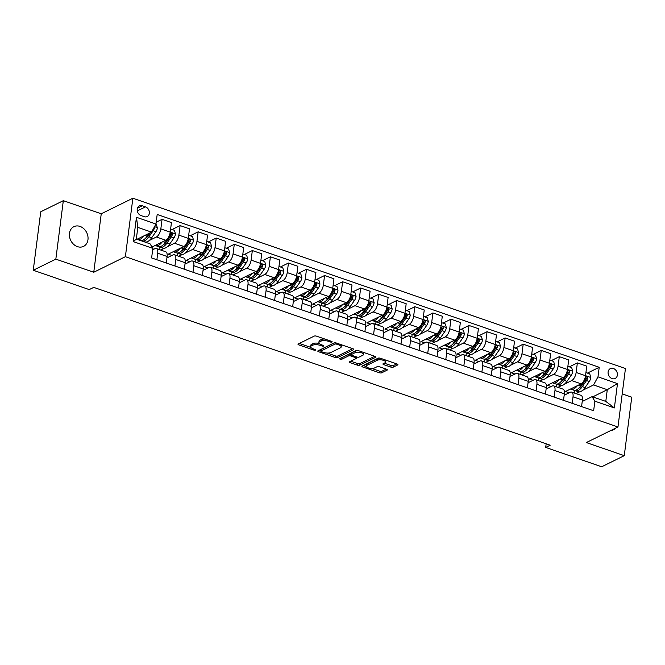 <?xml version="1.0" encoding="UTF-8"?>
<svg xmlns="http://www.w3.org/2000/svg" width="665" height="665" viewBox="0 0 665 665"><rect width="100%" height="100%" fill="white"/><g stroke="black" fill="none" stroke-linecap="round" stroke-linejoin="round"><path stroke-width="1" d="M331.96 342.018A1.18 0.441 -172.7 0 0 332.134 341.827A1.18 0.441 -172.7 0 0 331.586 341.369L316.523 336.166A1.687 0.623 -172.7 0 0 314.221 336.108L298.252 343.963A1.687 0.623 -172.7 0 0 298.003 344.237A1.687 0.623 -172.7 0 0 298.785 344.886L313.855 350.098A1.18 0.441 -172.7 0 0 315.468 350.131A1.18 0.441 -172.7 0 0 315.642 349.94A1.18 0.441 -172.7 0 0 315.094 349.482L313.14 348.809A5.387 2.003 -172.7 0 1 310.638 346.731A5.387 2.003 -172.7 0 1 311.444 345.85L312.774 345.193A5.387 2.003 -172.7 0 1 320.148 345.368L322.101 346.041A1.18 0.441 -172.7 0 0 323.714 346.074A1.18 0.441 -172.7 0 0 323.888 345.883A1.18 0.441 -172.7 0 0 323.34 345.426L321.394 344.753A5.387 2.003 -172.7 0 1 318.884 342.675A5.387 2.003 -172.7 0 1 319.69 341.785L321.02 341.137A5.387 2.003 -172.7 0 1 328.394 341.311L330.347 341.985A1.18 0.441 -172.7 0 0 331.96 342.018M80.016 226.408A10.981 8.894 63.8 0 0 73.873 226.674A10.981 8.894 63.8 0 0 69.576 236.906A10.981 8.894 63.8 0 0 77.423 246.632A10.981 8.894 63.8 0 0 83.566 246.374A10.981 8.894 63.8 0 0 87.863 236.133A10.981 8.894 63.8 0 0 80.016 226.408M613.388 368.485A5.495 4.447 63.8 0 0 610.32 368.618A5.495 4.447 63.8 0 0 608.167 373.738A5.495 4.447 63.8 0 0 612.091 378.601A5.495 4.447 63.8 0 0 615.167 378.468A5.495 4.447 63.8 0 0 617.311 373.348A5.495 4.447 63.8 0 0 613.388 368.485M390.879 367.105A1.687 0.623 -172.7 0 0 393.181 367.163L397.662 364.96A1.687 0.623 -172.7 0 0 397.911 364.678A1.687 0.623 -172.7 0 0 397.13 364.029L380.397 358.244A1.687 0.623 -172.7 0 0 378.094 358.194L362.134 366.049A1.687 0.623 -172.7 0 0 361.876 366.324A1.687 0.623 -172.7 0 0 362.666 366.972L379.391 372.757A1.687 0.623 -172.7 0 0 381.702 372.807L387.113 370.147A1.687 0.623 -172.7 0 0 387.363 369.873A1.687 0.623 -172.7 0 0 386.581 369.225L379.416 366.748A1.687 0.623 -172.7 0 0 377.113 366.689L374.428 368.011A4.505 1.671 -172.7 0 1 369.299 368.161A4.505 1.671 -172.7 0 1 366.166 366.132A4.505 1.671 -172.7 0 1 366.847 365.393L377.354 360.222A4.505 1.671 -172.7 0 1 382.483 360.073A4.505 1.671 -172.7 0 1 385.617 362.101A4.505 1.671 -172.7 0 1 384.935 362.841L383.19 363.705A1.687 0.623 -172.7 0 0 382.932 363.979A1.687 0.623 -172.7 0 0 383.722 364.628L390.879 367.105L391.078 365.526A1.687 0.623 -172.7 0 0 393.389 365.584L396.781 363.913M586.339 442.549L624.26 455.666L601.675 466.772L545.699 447.42L550.213 445.201L93.74 287.38L89.226 289.599L33.25 270.248L55.835 259.142L93.757 272.251L125.377 256.69L617.96 426.996L586.339 442.549M353.564 349.715A1.687 0.623 -172.7 0 0 353.822 349.433A1.687 0.623 -172.7 0 0 353.032 348.784L336.307 342.999A1.687 0.623 -172.7 0 0 333.996 342.949L318.036 350.796A1.687 0.623 -172.7 0 0 317.787 351.078A1.687 0.623 -172.7 0 0 318.568 351.727L335.301 357.512A1.687 0.623 -172.7 0 0 337.604 357.562L353.564 349.715L353.647 349.108M358.352 350.621L375.085 356.407A1.687 0.623 -172.7 0 1 375.866 357.055A1.687 0.623 -172.7 0 1 375.617 357.338L359.649 365.185A1.687 0.623 -172.7 0 1 357.346 365.135L350.189 362.658A1.687 0.623 -172.7 0 1 349.399 362.009A1.687 0.623 -172.7 0 1 349.657 361.735L356.132 358.543A1.687 0.623 -172.7 0 0 356.382 358.269A1.687 0.623 -172.7 0 0 355.6 357.62L350.846 355.975A1.687 0.623 -172.7 0 0 348.543 355.925L341.802 359.241A1.18 0.441 -172.7 0 1 340.463 359.283A1.18 0.441 -172.7 0 1 339.64 358.743A1.18 0.441 -172.7 0 1 339.815 358.551L356.049 350.571A1.687 0.623 -172.7 0 1 358.352 350.621M141.055 215.576L144.23 216.674A5.32 4.306 63.8 0 0 147.206 216.549A5.32 4.306 63.8 0 0 149.284 211.586A5.32 4.306 63.8 0 0 145.485 206.882L142.31 205.784A5.32 4.306 63.8 0 0 139.334 205.909A5.32 4.306 63.8 0 0 137.256 210.863A5.32 4.306 63.8 0 0 141.055 215.576M125.377 256.69L132.867 198.228L625.449 368.526L617.96 426.996M152.842 248.369L133.341 241.628L136.458 217.289L155.959 224.03L151.537 232.127L137.813 227.388L136.317 239.076L150.041 243.822L152.842 248.369L151.62 257.929L593.645 410.754L594.867 401.186L592.066 396.648L605.79 401.394L607.286 389.698L593.562 384.952L582.565 390.363M587.411 373.098L599.215 367.296L157.181 214.471L155.959 224.03M599.215 367.296L597.985 376.856L617.486 383.597L614.369 407.936L594.867 401.186M93.757 272.251L101.246 213.781L63.325 200.672L55.835 259.142M63.325 200.672L40.74 211.786L33.25 270.248M624.26 455.666L631.75 397.196L622.207 393.896M101.246 213.781L132.867 198.228M546.164 443.796L545.699 447.42M151.537 232.127L136.957 239.3M592.706 396.872L607.286 389.698L617.486 383.597M579.498 391.876L575.981 393.605M569.356 366.856L577.361 362.915L586.746 366.166L585.524 375.725A6.866 3.117 109.1 0 1 581.102 383.821L565.474 391.51L569.165 392.791M577.361 362.915L576.139 372.483A6.866 3.117 109.1 0 1 571.709 380.579L564.51 384.121M561.443 385.634L557.927 387.363M551.302 360.613L559.307 356.673L568.691 359.923L567.469 369.482A6.866 3.117 109.1 0 1 563.047 377.579L547.411 385.268L551.102 386.548M559.307 356.673L558.076 366.24A6.866 3.117 109.1 0 1 553.654 374.337L546.455 377.878M543.38 379.391L539.872 381.12M533.239 354.37L541.244 350.43L550.637 353.68L549.415 363.24A6.866 3.117 109.1 0 1 544.992 371.336L529.357 379.025L533.047 380.305M541.244 350.43L540.022 359.998A6.866 3.117 109.1 0 1 535.599 368.094L528.401 371.635M525.325 373.148L521.809 374.877M515.184 348.128L523.189 344.187L532.582 347.438L531.352 356.997A6.866 3.117 109.1 0 1 526.929 365.093L511.302 372.782L514.993 374.062M523.189 344.187L521.967 353.755A6.866 3.117 109.1 0 1 517.545 361.851L510.346 365.393M507.27 366.905L503.754 368.634M497.129 341.885L505.134 337.945L514.527 341.195L513.297 350.754A6.866 3.117 109.1 0 1 508.875 358.851L493.247 366.54L496.938 367.82M505.134 337.945L503.912 347.512A6.866 3.117 109.1 0 1 499.49 355.609L492.283 359.15M489.216 360.663L485.699 362.392M479.074 335.642L487.079 331.702L496.464 334.952L495.242 344.512A6.866 3.117 109.1 0 1 490.82 352.608L475.192 360.297L478.875 361.577M487.079 331.702L485.849 341.261A6.866 3.117 109.1 0 1 481.427 349.366L474.228 352.907M471.152 354.42L467.645 356.149M461.02 329.399L469.025 325.459L478.409 328.709L477.187 338.269A6.866 3.117 109.1 0 1 472.765 346.365L457.129 354.054L460.82 355.334M469.025 325.459L467.794 335.019A6.866 3.117 109.1 0 1 463.372 343.123L456.173 346.665M453.098 348.177L449.582 349.906M442.957 323.157L450.961 319.217L460.355 322.467L459.133 332.026A6.866 3.117 109.1 0 1 454.702 340.123L439.075 347.812L442.765 349.092M450.961 319.217L449.74 328.776A6.866 3.117 109.1 0 1 445.317 336.881L438.119 340.422M435.043 341.935L431.527 343.664M424.902 316.914L432.907 312.974L442.3 316.224L441.07 325.784A6.866 3.117 109.1 0 1 436.647 333.88L421.02 341.569L424.711 342.849M432.907 312.974L431.685 322.533A6.866 3.117 109.1 0 1 427.263 330.638L420.056 334.179M416.988 335.692L413.472 337.421M406.847 310.671L414.852 306.731L424.237 309.981L423.015 319.541A6.866 3.117 109.1 0 1 418.593 327.637L402.965 335.326L406.648 336.606M414.852 306.731L413.63 316.291A6.866 3.117 109.1 0 1 409.199 324.395L402.001 327.936M398.934 329.449L395.417 331.178M388.792 304.429L396.797 300.489L406.182 303.739L404.96 313.298A6.866 3.117 109.1 0 1 400.538 321.394L384.902 329.084L388.593 330.364M396.797 300.489L395.567 310.048A6.866 3.117 109.1 0 1 391.145 318.153L383.946 321.694M380.87 323.207L377.354 324.936M370.729 298.186L378.734 294.246L388.127 297.496L386.905 307.055A6.866 3.117 109.1 0 1 382.475 315.152L366.847 322.841L370.538 324.121M378.734 294.246L377.512 303.805A6.866 3.117 109.1 0 1 373.09 311.91L365.891 315.451M362.816 316.964L359.3 318.693M352.674 291.943L360.679 288.003L370.072 291.253L368.842 300.813A6.866 3.117 109.1 0 1 364.42 308.909L348.793 316.598L352.483 317.878M360.679 288.003L359.457 297.563A6.866 3.117 109.1 0 1 355.035 305.667L347.828 309.208M344.761 310.721L341.245 312.45M334.62 285.701L342.625 281.76L352.009 285.011L350.788 294.57A6.866 3.117 109.1 0 1 346.365 302.666L330.738 310.356L334.428 311.636M342.625 281.76L341.403 291.32A6.866 3.117 109.1 0 1 336.972 299.425L329.774 302.966M326.706 304.479L323.19 306.208M316.565 279.458L324.57 275.518L333.955 278.768L332.733 288.327A6.866 3.117 109.1 0 1 328.31 296.424L312.675 304.113L316.365 305.393M324.57 275.518L323.34 285.077A6.866 3.117 109.1 0 1 318.917 293.182L311.719 296.723M308.643 298.236L305.135 299.965M298.51 273.215L306.507 269.275L315.9 272.525L314.678 282.085A6.866 3.117 109.1 0 1 310.256 290.181L294.62 297.87L298.311 299.15M306.507 269.275L305.285 278.834A6.866 3.117 109.1 0 1 300.863 286.939L293.664 290.48M290.588 291.993L287.072 293.722M280.447 266.973L288.452 263.032L297.845 266.283L296.615 275.842A6.866 3.117 109.1 0 1 292.193 283.938L276.565 291.627L280.256 292.908M288.452 263.032L287.23 272.592A6.866 3.117 109.1 0 1 282.808 280.697L275.609 284.238M272.534 285.75L269.017 287.479M262.392 260.73L270.397 256.79L279.79 260.04L278.56 269.599A6.866 3.117 109.1 0 1 274.138 277.696L258.51 285.385L262.201 286.665M270.397 256.79L269.175 266.349A6.866 3.117 109.1 0 1 264.753 274.454L257.546 277.995M254.479 279.508L250.963 281.237M244.338 254.487L252.343 250.547L261.727 253.797L260.505 263.357A6.866 3.117 109.1 0 1 256.083 271.453L240.456 279.142L244.138 280.422M252.343 250.547L251.112 260.106A6.866 3.117 109.1 0 1 246.69 268.211L239.491 271.752M236.424 273.265L232.908 274.994M226.283 248.244L234.288 244.304L243.673 247.555L242.451 257.114A6.866 3.117 109.1 0 1 238.028 265.21L222.393 272.899L226.083 274.18M234.288 244.304L233.058 253.864A6.866 3.117 109.1 0 1 228.635 261.968L221.437 265.51M218.361 267.022L214.845 268.751M208.22 242.002L216.225 238.062L225.618 241.312L224.396 250.871A6.866 3.117 109.1 0 1 219.965 258.968L204.338 266.657L208.029 267.937M216.225 238.062L215.003 247.621A6.866 3.117 109.1 0 1 210.581 255.726L203.382 259.267M200.306 260.771L196.79 262.509M190.165 235.759L198.17 231.819L207.563 235.069L206.333 244.629A6.866 3.117 109.1 0 1 201.911 252.725L186.283 260.414L189.974 261.694M198.17 231.819L196.948 241.378A6.866 3.117 109.1 0 1 192.526 249.483L185.319 253.024M182.252 254.529L178.735 256.266M172.11 229.516L180.115 225.576L189.5 228.826L188.278 238.386A6.866 3.117 109.1 0 1 183.856 246.482L168.228 254.171L171.911 255.451M180.115 225.576L178.893 235.136A6.866 3.117 109.1 0 1 174.463 243.232L167.264 246.782M164.197 248.286L160.681 250.023M152.784 248.835L153.856 249.209M156.192 222.218L162.061 219.334L171.445 222.584L170.223 232.143A6.866 3.117 109.1 0 1 165.801 240.24L152.011 247.023M162.061 219.334L160.83 228.893A6.866 3.117 109.1 0 1 156.408 236.989L149.209 240.539M146.134 242.043L145.627 242.301M152.659 249.791L154.912 248.685A6.866 3.117 109.1 0 1 156.342 248.519A6.866 3.117 109.1 0 1 157.713 253.232L156.882 259.749M166.923 257.904L172.967 254.928A6.866 3.117 109.1 0 1 174.405 254.762A6.866 3.117 109.1 0 1 175.776 259.475L174.937 265.992M184.978 264.146L191.021 261.17A6.866 3.117 109.1 0 1 192.459 261.004A6.866 3.117 109.1 0 1 193.831 265.717L192.991 272.234M203.033 270.389L209.084 267.413A6.866 3.117 109.1 0 1 210.514 267.247A6.866 3.117 109.1 0 1 211.886 271.96L211.054 278.477M221.096 276.632L227.139 273.656A6.866 3.117 109.1 0 1 228.569 273.49A6.866 3.117 109.1 0 1 229.94 278.203L229.109 284.72M239.151 282.874L245.194 279.899A6.866 3.117 109.1 0 1 246.624 279.732A6.866 3.117 109.1 0 1 247.995 284.445L247.164 290.962M257.205 289.117L263.249 286.141A6.866 3.117 109.1 0 1 264.687 285.975A6.866 3.117 109.1 0 1 266.058 290.688L265.219 297.205M275.26 295.36L281.312 292.384A6.866 3.117 109.1 0 1 282.741 292.218A6.866 3.117 109.1 0 1 284.113 296.931L283.273 303.448M293.315 301.602L299.366 298.627A6.866 3.117 109.1 0 1 300.796 298.46A6.866 3.117 109.1 0 1 302.168 303.174L301.336 309.691M311.378 307.845L317.421 304.869A6.866 3.117 109.1 0 1 318.851 304.703A6.866 3.117 109.1 0 1 320.222 309.416L319.391 315.933M329.433 314.088L335.476 311.112A6.866 3.117 109.1 0 1 336.914 310.946A6.866 3.117 109.1 0 1 338.286 315.659L337.446 322.176M347.487 320.331L353.531 317.355A6.866 3.117 109.1 0 1 354.969 317.188A6.866 3.117 109.1 0 1 356.34 321.902L355.501 328.419M365.542 326.573L371.594 323.597A6.866 3.117 109.1 0 1 373.023 323.431A6.866 3.117 109.1 0 1 374.395 328.144L373.564 334.661M383.605 332.816L389.648 329.84A6.866 3.117 109.1 0 1 391.078 329.674A6.866 3.117 109.1 0 1 392.45 334.387L391.619 340.904M401.66 339.059L407.703 336.083A6.866 3.117 109.1 0 1 409.141 335.916A6.866 3.117 109.1 0 1 410.513 340.63L409.673 347.147M419.715 345.301L425.758 342.325A6.866 3.117 109.1 0 1 427.196 342.159A6.866 3.117 109.1 0 1 428.568 346.872L427.728 353.389M437.769 351.544L443.821 348.568A6.866 3.117 109.1 0 1 445.251 348.402A6.866 3.117 109.1 0 1 446.622 353.115L445.791 359.632M455.833 357.787L461.876 354.811A6.866 3.117 109.1 0 1 463.306 354.653A6.866 3.117 109.1 0 1 464.677 359.358L463.846 365.875M473.887 364.029L479.931 361.053A6.866 3.117 109.1 0 1 481.36 360.896A6.866 3.117 109.1 0 1 482.732 365.6L481.901 372.117M491.942 370.272L497.985 367.296A6.866 3.117 109.1 0 1 499.423 367.138A6.866 3.117 109.1 0 1 500.795 371.843L499.955 378.36M509.997 376.515L516.048 373.539A6.866 3.117 109.1 0 1 517.478 373.381A6.866 3.117 109.1 0 1 518.85 378.086L518.01 384.603M528.052 382.757L534.103 379.79A6.866 3.117 109.1 0 1 535.533 379.624A6.866 3.117 109.1 0 1 536.904 384.328L536.073 390.845M546.115 389L552.158 386.033A6.866 3.117 109.1 0 1 553.588 385.866A6.866 3.117 109.1 0 1 554.959 390.571L554.128 397.088M564.169 395.243L570.213 392.275A6.866 3.117 109.1 0 1 571.651 392.109A6.866 3.117 109.1 0 1 573.022 396.814L572.183 403.331M582.224 401.485L592.066 396.648M156.342 248.519L165.735 251.769A6.866 3.117 109.1 0 1 167.106 256.474L166.267 262.991M159.026 249.45L159.367 246.757M174.405 254.762L183.789 258.012A6.866 3.117 109.1 0 1 185.161 262.717L184.33 269.234M177.081 255.693L177.43 252.999A13.125 5.96 -70.9 0 0 178.262 253.448A13.125 5.96 -70.9 0 0 185.045 249.284L189.284 243.232A4.547 2.07 -70.9 0 0 190.539 240.522L189.808 239.192L188.802 239.915A4.547 2.07 109.1 0 1 187.547 242.634L183.316 248.685A13.125 5.96 109.1 0 1 176.533 252.85L173.781 251.902A13.125 5.96 109.1 0 1 173.299 251.678M192.459 261.004L201.844 264.254A6.866 3.117 109.1 0 1 203.216 268.959L202.384 275.476M195.136 261.935L195.485 259.242M210.514 267.247L219.907 270.497A6.866 3.117 109.1 0 1 221.279 275.202L220.439 281.719M213.199 268.178L213.54 265.485A13.125 5.96 -70.9 0 0 214.379 265.934A13.125 5.96 -70.9 0 0 221.162 261.769L225.393 255.717A4.547 2.07 -70.9 0 0 226.649 253.008L225.917 251.678L224.92 252.401A4.547 2.07 109.1 0 1 223.664 255.119L219.425 261.17A13.125 5.96 109.1 0 1 212.642 265.335L209.899 264.387A13.125 5.96 109.1 0 1 209.409 264.163M228.569 273.49L237.962 276.74A6.866 3.117 109.1 0 1 239.334 281.445L238.494 287.962M231.254 274.421L231.595 271.727M246.624 279.732L256.017 282.982A6.866 3.117 109.1 0 1 257.388 287.687L256.557 294.204M249.309 280.663L249.649 277.97A13.125 5.96 -70.9 0 0 250.489 278.419A13.125 5.96 -70.9 0 0 257.272 274.254L261.511 268.203A4.547 2.07 -70.9 0 0 262.766 265.493L262.035 264.163L261.029 264.894A4.547 2.07 109.1 0 1 259.774 267.604L255.543 273.656A13.125 5.96 109.1 0 1 248.76 277.82L246.008 276.873A13.125 5.96 109.1 0 1 245.526 276.648M264.687 285.975L274.071 289.225A6.866 3.117 109.1 0 1 275.443 293.93L274.612 300.447M267.363 286.906L267.712 284.213M282.741 292.218L292.126 295.468A6.866 3.117 109.1 0 1 293.498 300.173L292.666 306.69M285.418 293.149L285.767 290.455A13.125 5.96 -70.9 0 0 286.598 290.904A13.125 5.96 -70.9 0 0 293.39 286.74L297.621 280.688A4.547 2.07 -70.9 0 0 298.876 277.978L298.144 276.648L297.147 277.38A4.547 2.07 109.1 0 1 295.892 280.09L291.652 286.141A13.125 5.96 109.1 0 1 284.869 290.306L282.126 289.358A13.125 5.96 109.1 0 1 281.636 289.134M300.796 298.46L310.189 301.711A6.866 3.117 109.1 0 1 311.561 306.415L310.721 312.932M303.481 299.391L303.822 296.698M318.851 304.703L328.244 307.953A6.866 3.117 109.1 0 1 329.616 312.658L328.784 319.175M321.536 305.634L321.877 302.941M336.914 310.946L346.299 314.196A6.866 3.117 109.1 0 1 347.67 318.901L346.839 325.418M339.591 311.877L339.94 309.183A13.125 5.96 -70.9 0 0 340.771 309.632A13.125 5.96 -70.9 0 0 347.554 305.468L351.793 299.416A4.547 2.07 -70.9 0 0 353.049 296.706L352.317 295.376L351.311 296.108A4.547 2.07 109.1 0 1 350.056 298.818L345.825 304.869A13.125 5.96 109.1 0 1 339.042 309.034L336.291 308.086A13.125 5.96 109.1 0 1 335.808 307.862M354.969 317.188L364.353 320.439A6.866 3.117 109.1 0 1 365.725 325.143L364.894 331.66M357.645 318.119L357.994 315.426M373.023 323.431L382.417 326.681A6.866 3.117 109.1 0 1 383.788 331.386L382.949 337.903M375.708 324.362L376.049 321.669A13.125 5.96 -70.9 0 0 376.889 322.118A13.125 5.96 -70.9 0 0 383.672 317.953L387.903 311.902A4.547 2.07 -70.9 0 0 389.158 309.192L388.426 307.862L387.429 308.593A4.547 2.07 109.1 0 1 386.174 311.303L381.934 317.355A13.125 5.96 109.1 0 1 375.151 321.519L372.408 320.572A13.125 5.96 109.1 0 1 371.926 320.347M391.078 329.674L400.471 332.924A6.866 3.117 109.1 0 1 401.843 337.629L401.003 344.146M393.763 330.605L394.104 327.912M409.141 335.916L418.526 339.167A6.866 3.117 109.1 0 1 419.898 343.872L419.066 350.389M411.818 336.847L412.167 334.154A13.125 5.96 -70.9 0 0 412.998 334.603A13.125 5.96 -70.9 0 0 419.781 330.438L424.021 324.387A4.547 2.07 -70.9 0 0 425.276 321.677L424.544 320.347L423.538 321.079A4.547 2.07 109.1 0 1 422.283 323.788L418.052 329.84A13.125 5.96 109.1 0 1 411.269 334.005L408.518 333.057A13.125 5.96 109.1 0 1 408.036 332.832M427.196 342.159L436.581 345.409A6.866 3.117 109.1 0 1 437.952 350.114L437.121 356.631M429.873 343.09L430.222 340.397M445.251 348.402L454.644 351.652A6.866 3.117 109.1 0 1 456.015 356.357L455.176 362.874M447.936 349.333L448.276 346.64A13.125 5.96 -70.9 0 0 449.116 347.088A13.125 5.96 -70.9 0 0 455.899 342.924L460.13 336.872A4.547 2.07 -70.9 0 0 461.385 334.163L460.654 332.832L459.656 333.564A4.547 2.07 109.1 0 1 458.401 336.274L454.162 342.325A13.125 5.96 109.1 0 1 447.379 346.49L444.636 345.542A13.125 5.96 109.1 0 1 444.145 345.318M463.306 354.653L472.699 357.895A6.866 3.117 109.1 0 1 474.07 362.6L473.231 369.117M465.99 355.576L466.331 352.882M481.36 360.896L490.753 364.137A6.866 3.117 109.1 0 1 492.125 368.842L491.294 375.359M484.045 361.818L484.386 359.125M499.423 367.138L508.808 370.38A6.866 3.117 109.1 0 1 510.18 375.093L509.348 381.602M502.1 368.061L502.449 365.368A13.125 5.96 -70.9 0 0 503.28 365.817A13.125 5.96 -70.9 0 0 510.072 361.652L514.303 355.6A4.547 2.07 -70.9 0 0 515.558 352.891L514.826 351.561L513.821 352.292A4.547 2.07 109.1 0 1 512.565 355.002L508.334 361.053A13.125 5.96 109.1 0 1 501.551 365.218L498.808 364.27A13.125 5.96 109.1 0 1 498.318 364.046M517.478 373.381L526.863 376.623A6.866 3.117 109.1 0 1 528.234 381.336L527.403 387.845M520.155 374.304L520.504 371.61M535.533 379.624L544.926 382.865A6.866 3.117 109.1 0 1 546.298 387.579L545.458 394.087M538.218 380.546L538.559 377.853A13.125 5.96 -70.9 0 0 539.398 378.302A13.125 5.96 -70.9 0 0 546.181 374.137L550.412 368.086A4.547 2.07 -70.9 0 0 551.667 365.376L550.936 364.046L549.938 364.777A4.547 2.07 109.1 0 1 548.683 367.487L544.444 373.539A13.125 5.96 109.1 0 1 537.661 377.703L534.918 376.756A13.125 5.96 109.1 0 1 534.436 376.531M553.588 385.866L562.981 389.108A6.866 3.117 109.1 0 1 564.352 393.821L563.513 400.33M556.273 386.789L556.613 384.096M571.651 392.109L581.035 395.351A6.866 3.117 109.1 0 1 582.407 400.064L581.576 406.573M593.562 384.952L597.985 376.856M574.327 393.032L574.676 390.338A13.125 5.96 -70.9 0 0 575.508 390.787A13.125 5.96 -70.9 0 0 582.291 386.623L586.53 380.571A4.547 2.07 -70.9 0 0 587.785 377.861L587.054 376.531L586.048 377.263A4.547 2.07 109.1 0 1 584.793 379.973L580.562 386.024A13.125 5.96 109.1 0 1 573.779 390.189L571.027 389.241A13.125 5.96 109.1 0 1 570.545 389.017M137.813 227.388L136.458 217.289M136.317 239.076L133.341 241.628M614.369 407.936L605.79 401.394M611.06 430.388A10.981 8.894 63.8 0 0 613.712 429.665A10.981 8.894 63.8 0 0 615.906 428.011M324.836 339.034A5.387 2.003 -172.7 0 0 321.228 339.557L321.02 341.137M318.884 342.675L319.084 341.095A5.387 2.003 -172.7 0 1 319.898 340.206L321.228 339.557M319.158 343.448A5.387 2.003 -172.7 0 0 312.974 343.614L312.774 345.193M310.638 346.731L310.838 345.152A5.387 2.003 -172.7 0 1 311.644 344.262L312.974 343.614M299.341 343.431L310.838 347.404M327.188 353.057L335.501 355.933A1.687 0.623 -172.7 0 0 337.803 355.983L352.683 348.668M319.117 350.264L320.863 350.871M336.623 344.154A1.18 0.441 -172.7 0 0 335.01 344.113L320.996 351.004A1.18 0.441 -172.7 0 0 320.821 351.203A1.18 0.441 -172.7 0 0 321.37 351.652L323.423 352.367A5.387 2.003 -172.7 0 0 330.796 352.541L340.38 347.828A5.387 2.003 -172.7 0 0 341.187 346.939A5.387 2.003 -172.7 0 0 338.676 344.861L336.623 344.154L336.748 343.157M320.821 351.203L321.02 349.615A1.18 0.441 -172.7 0 1 321.195 349.424L334.686 342.791M341.187 346.939L341.386 345.359A5.387 2.003 -172.7 0 0 341.187 344.686M374.736 356.29L359.856 363.605L359.649 365.185M350.738 361.195L357.546 363.556A1.687 0.623 -172.7 0 0 359.856 363.605M351.336 354.495L351.053 354.395A1.687 0.623 -172.7 0 0 348.743 354.345L342.01 357.662L341.802 359.241M341.403 357.778A1.18 0.441 -172.7 0 0 342.01 357.662M362.849 355.243A4.505 1.671 -172.7 0 0 363.522 354.503A4.505 1.671 -172.7 0 0 360.388 352.467A4.505 1.671 -172.7 0 0 355.26 352.616L351.561 354.437A1.687 0.623 -172.7 0 0 351.303 354.719A1.687 0.623 -172.7 0 0 352.093 355.368L356.839 357.005A1.687 0.623 -172.7 0 0 359.142 357.063L362.849 355.243M363.522 354.503L363.722 352.924A4.505 1.671 -172.7 0 0 363.605 352.442M358.277 350.596A4.505 1.671 -172.7 0 0 355.459 351.037L355.26 352.616M351.303 354.719L351.511 353.14A1.687 0.623 -172.7 0 1 351.76 352.857L355.459 351.037M384.27 363.173L391.078 365.526M385.617 362.101L385.816 360.521A4.505 1.671 -172.7 0 0 385.725 360.089M380.247 358.194A4.505 1.671 -172.7 0 0 377.554 358.643L377.354 360.222M366.166 366.132L366.373 364.545A4.505 1.671 -172.7 0 1 367.047 363.813L377.554 358.643M371.727 368.452L379.599 371.178A1.687 0.623 -172.7 0 0 381.901 371.228L386.232 369.1M363.215 365.509L366.257 366.565M144.047 235.817A13.125 5.96 109.1 0 1 137.672 239.417A13.125 5.96 109.1 0 1 137.19 239.192M155.976 223.939L157.43 227.746A4.547 2.07 109.1 0 1 155.918 231.694L151.678 237.746A13.125 5.96 109.1 0 1 144.895 241.91L142.152 240.963A13.125 5.96 -70.9 0 0 148.935 236.798L153.166 230.747A4.547 2.07 -70.9 0 0 154.421 228.037L154.272 227.114M149.268 233.249L147.198 236.2A13.125 5.96 109.1 0 1 140.415 240.364L137.672 239.417M141.337 240.514A13.125 5.96 -70.9 0 0 142.152 240.963M150.406 232.684L148.511 235.402A10.898 4.954 109.1 0 1 145.194 238.569M162.102 242.06A13.125 5.96 109.1 0 1 155.726 245.659A13.125 5.96 109.1 0 1 155.244 245.435M170.622 229.001L174.446 230.323L175.485 233.989A4.547 2.07 109.1 0 1 173.972 237.937L169.733 243.988A13.125 5.96 109.1 0 1 162.95 248.153L160.207 247.205A13.125 5.96 -70.9 0 0 166.99 243.041L171.229 236.989A4.547 2.07 -70.9 0 0 172.484 234.279L171.753 232.95L170.747 233.673A4.547 2.07 109.1 0 1 169.492 236.391L165.261 242.442A13.125 5.96 109.1 0 1 158.47 246.607L155.726 245.659M159.392 246.757A13.125 5.96 -70.9 0 0 160.207 247.205M172.484 234.279L171.179 234.911A2.319 1.056 109.1 0 1 170.805 235.593L166.566 241.644A10.898 4.954 109.1 0 1 163.258 244.811M180.157 248.303A13.125 5.96 109.1 0 1 173.781 251.902M188.677 235.244L192.509 236.565L193.548 240.231A4.547 2.07 109.1 0 1 192.027 244.18L187.796 250.231A13.125 5.96 109.1 0 1 181.005 254.396L178.262 253.448M190.539 240.522L189.234 241.154A2.319 1.056 109.1 0 1 188.86 241.836L184.621 247.887A10.898 4.954 109.1 0 1 181.312 251.054M198.22 254.545A13.125 5.96 109.1 0 1 191.844 258.145A13.125 5.96 109.1 0 1 191.354 257.92M206.74 241.486L210.564 242.808L211.603 246.474A4.547 2.07 109.1 0 1 210.082 250.422L205.851 256.474A13.125 5.96 109.1 0 1 199.068 260.638L196.316 259.691A13.125 5.96 -70.9 0 0 203.108 255.526L207.339 249.475A4.547 2.07 -70.9 0 0 208.594 246.765L207.862 245.435L206.865 246.158A4.547 2.07 109.1 0 1 205.601 248.876L201.37 254.928A13.125 5.96 109.1 0 1 194.587 259.092L191.844 258.145M195.502 259.242A13.125 5.96 -70.9 0 0 196.316 259.691M208.594 246.765L207.297 247.405A2.319 1.056 109.1 0 1 206.915 248.078L202.684 254.13A10.898 4.954 109.1 0 1 199.367 257.297M216.275 260.788A13.125 5.96 109.1 0 1 209.899 264.387M224.795 247.729L228.619 249.051L229.658 252.717A4.547 2.07 109.1 0 1 228.137 256.665L223.906 262.717A13.125 5.96 109.1 0 1 217.123 266.881L214.379 265.934M226.649 253.008L225.352 253.648A2.319 1.056 109.1 0 1 224.97 254.321L220.738 260.372A10.898 4.954 109.1 0 1 217.422 263.54M234.329 267.031A13.125 5.96 109.1 0 1 227.954 270.63A13.125 5.96 109.1 0 1 227.472 270.406M242.85 253.972L246.673 255.294L247.713 258.959A4.547 2.07 109.1 0 1 246.2 262.908L241.96 268.959A13.125 5.96 109.1 0 1 235.177 273.124L232.434 272.176A13.125 5.96 -70.9 0 0 239.217 268.012L243.448 261.96A4.547 2.07 -70.9 0 0 244.712 259.25L243.972 257.92L242.974 258.643A4.547 2.07 109.1 0 1 241.719 261.362L237.488 267.413A13.125 5.96 109.1 0 1 230.697 271.578L227.954 270.63M231.619 271.727A13.125 5.96 -70.9 0 0 232.434 272.176M244.712 259.25L243.407 259.89A2.319 1.056 109.1 0 1 243.024 260.564L238.793 266.615A10.898 4.954 109.1 0 1 235.476 269.782M252.384 273.273A13.125 5.96 109.1 0 1 246.008 276.873M260.904 260.215L264.737 261.536L265.776 265.202A4.547 2.07 109.1 0 1 264.254 269.15L260.023 275.202A13.125 5.96 109.1 0 1 253.232 279.366L250.489 278.419M262.766 265.493L261.461 266.133A2.319 1.056 109.1 0 1 261.087 266.806L256.848 272.858A10.898 4.954 109.1 0 1 253.54 276.025M270.439 279.516A13.125 5.96 109.1 0 1 264.072 283.115A13.125 5.96 109.1 0 1 263.581 282.891M278.968 266.457L282.791 267.779L283.83 271.445A4.547 2.07 109.1 0 1 282.309 275.393L278.078 281.445A13.125 5.96 109.1 0 1 271.287 285.609L268.544 284.662A13.125 5.96 -70.9 0 0 275.335 280.497L279.566 274.446A4.547 2.07 -70.9 0 0 280.821 271.736L280.09 270.406L279.084 271.137A4.547 2.07 109.1 0 1 277.829 273.847L273.598 279.899A13.125 5.96 109.1 0 1 266.815 284.063L264.072 283.115M267.729 284.213A13.125 5.96 -70.9 0 0 268.544 284.662M280.821 271.736L279.524 272.376A2.319 1.056 109.1 0 1 279.142 273.049L274.911 279.101A10.898 4.954 109.1 0 1 271.594 282.268M288.502 285.759A13.125 5.96 109.1 0 1 282.126 289.358M297.022 272.7L300.846 274.022L301.885 277.687A4.547 2.07 109.1 0 1 300.364 281.636L296.133 287.687A13.125 5.96 109.1 0 1 289.35 291.852L286.598 290.904M298.876 277.978L297.579 278.618A2.319 1.056 109.1 0 1 297.197 279.292L292.966 285.343A10.898 4.954 109.1 0 1 289.649 288.51M306.557 292.001A13.125 5.96 109.1 0 1 300.181 295.601A13.125 5.96 109.1 0 1 299.699 295.376M315.077 278.943L318.901 280.264L319.94 283.93A4.547 2.07 109.1 0 1 318.427 287.879L314.188 293.93A13.125 5.96 109.1 0 1 307.405 298.095L304.661 297.147A13.125 5.96 -70.9 0 0 311.444 292.982L315.675 286.931A4.547 2.07 -70.9 0 0 316.931 284.221L316.199 282.891L315.202 283.623A4.547 2.07 109.1 0 1 313.947 286.332L309.707 292.384A13.125 5.96 109.1 0 1 302.924 296.548L300.181 295.601M303.847 296.698A13.125 5.96 -70.9 0 0 304.661 297.147M316.931 284.221L315.634 284.861A2.319 1.056 109.1 0 1 315.252 285.534L311.021 291.586A10.898 4.954 109.1 0 1 307.704 294.753M324.611 298.244A13.125 5.96 109.1 0 1 318.236 301.844A13.125 5.96 109.1 0 1 317.754 301.619M333.132 285.185L336.956 286.507L338.003 290.173A4.547 2.07 109.1 0 1 336.482 294.121L332.242 300.173A13.125 5.96 109.1 0 1 325.459 304.337L322.716 303.39A13.125 5.96 -70.9 0 0 329.499 299.225L333.739 293.174A4.547 2.07 -70.9 0 0 334.994 290.464L334.262 289.134L333.256 289.865A4.547 2.07 109.1 0 1 332.001 292.575L327.77 298.627A13.125 5.96 109.1 0 1 320.979 302.791L318.236 301.844M321.902 302.941A13.125 5.96 -70.9 0 0 322.716 303.39M334.994 290.464L333.689 291.104A2.319 1.056 109.1 0 1 333.315 291.777L329.075 297.829A10.898 4.954 109.1 0 1 325.767 300.996M342.666 304.487A13.125 5.96 109.1 0 1 336.291 308.086M351.195 291.428L355.019 292.75L356.058 296.415A4.547 2.07 109.1 0 1 354.536 300.364L350.305 306.415A13.125 5.96 109.1 0 1 343.514 310.58L340.771 309.632M353.049 296.706L351.752 297.346A2.319 1.056 109.1 0 1 351.369 298.02L347.13 304.071A10.898 4.954 109.1 0 1 343.822 307.238M360.729 310.73A13.125 5.96 109.1 0 1 354.354 314.329A13.125 5.96 109.1 0 1 353.863 314.104M369.25 297.671L373.073 298.992L374.112 302.658A4.547 2.07 109.1 0 1 372.591 306.607L368.36 312.658A13.125 5.96 109.1 0 1 361.577 316.823L358.826 315.875A13.125 5.96 -70.9 0 0 365.617 311.71L369.848 305.659A4.547 2.07 -70.9 0 0 371.103 302.949L370.372 301.619L369.374 302.351A4.547 2.07 109.1 0 1 368.119 305.06L363.88 311.112A13.125 5.96 109.1 0 1 357.097 315.276L354.354 314.329M358.011 315.426A13.125 5.96 -70.9 0 0 358.826 315.875M371.103 302.949L369.807 303.589A2.319 1.056 109.1 0 1 369.424 304.262L365.193 310.314A10.898 4.954 109.1 0 1 361.876 313.481M378.784 316.972A13.125 5.96 109.1 0 1 372.408 320.572M387.304 303.913L391.128 305.235L392.167 308.901A4.547 2.07 109.1 0 1 390.646 312.849L386.415 318.901A13.125 5.96 109.1 0 1 379.632 323.065L376.889 322.118M389.158 309.192L387.861 309.832A2.319 1.056 109.1 0 1 387.479 310.505L383.248 316.557A10.898 4.954 109.1 0 1 379.931 319.724M396.839 323.215A13.125 5.96 109.1 0 1 390.463 326.814A13.125 5.96 109.1 0 1 389.981 326.59M405.359 310.156L409.183 311.478L410.222 315.144A4.547 2.07 109.1 0 1 408.709 319.092L404.47 325.143A13.125 5.96 109.1 0 1 397.687 329.308L394.944 328.36A13.125 5.96 -70.9 0 0 401.726 324.196L405.966 318.144A4.547 2.07 -70.9 0 0 407.221 315.434L406.481 314.104L405.484 314.836A4.547 2.07 109.1 0 1 404.229 317.546L399.998 323.597A13.125 5.96 109.1 0 1 393.206 327.762L390.463 326.814M394.129 327.912A13.125 5.96 -70.9 0 0 394.944 328.36M407.221 315.434L405.916 316.075A2.319 1.056 109.1 0 1 405.542 316.748L401.303 322.799A10.898 4.954 109.1 0 1 397.994 325.966M414.894 329.458A13.125 5.96 109.1 0 1 408.518 333.057M423.414 316.399L427.246 317.72L428.285 321.386A4.547 2.07 109.1 0 1 426.764 325.335L422.533 331.386A13.125 5.96 109.1 0 1 415.741 335.551L412.998 334.603M425.276 321.677L423.971 322.317A2.319 1.056 109.1 0 1 423.597 322.99L419.357 329.042A10.898 4.954 109.1 0 1 416.049 332.209M432.957 335.7A13.125 5.96 109.1 0 1 426.581 339.3A13.125 5.96 109.1 0 1 426.09 339.075M441.477 322.641L445.301 323.963L446.34 327.629A4.547 2.07 109.1 0 1 444.819 331.577L440.587 337.629A13.125 5.96 109.1 0 1 433.804 341.793L431.053 340.846A13.125 5.96 -70.9 0 0 437.844 336.681L442.075 330.63A4.547 2.07 -70.9 0 0 443.331 327.92L442.599 326.59L441.602 327.321A4.547 2.07 109.1 0 1 440.338 330.031L436.107 336.083A13.125 5.96 109.1 0 1 429.324 340.247L426.581 339.3M430.238 340.397A13.125 5.96 -70.9 0 0 431.053 340.846M443.331 327.92L442.034 328.56A2.319 1.056 109.1 0 1 441.651 329.233L437.42 335.285A10.898 4.954 109.1 0 1 434.104 338.452M451.011 341.943A13.125 5.96 109.1 0 1 444.636 345.542M459.532 328.884L463.355 330.206L464.394 333.872A4.547 2.07 109.1 0 1 462.873 337.82L458.642 343.872A13.125 5.96 109.1 0 1 451.859 348.036L449.116 347.088M461.385 334.163L460.089 334.803A2.319 1.056 109.1 0 1 459.706 335.476L455.475 341.527A10.898 4.954 109.1 0 1 452.158 344.694M469.066 348.186A13.125 5.96 109.1 0 1 462.69 351.785A13.125 5.96 109.1 0 1 462.208 351.561M477.586 335.127L481.41 336.448L482.449 340.114A4.547 2.07 109.1 0 1 480.936 344.063L476.697 350.114A13.125 5.96 109.1 0 1 469.914 354.279L467.171 353.331A13.125 5.96 -70.9 0 0 473.954 349.167L478.185 343.115A4.547 2.07 -70.9 0 0 479.448 340.405L478.709 339.075L477.711 339.807A4.547 2.07 109.1 0 1 476.456 342.517L472.225 348.568A13.125 5.96 109.1 0 1 465.433 352.733L462.69 351.785M466.356 352.882A13.125 5.96 -70.9 0 0 467.171 353.331M479.448 340.405L478.143 341.045A2.319 1.056 109.1 0 1 477.761 341.719L473.53 347.77A10.898 4.954 109.1 0 1 470.213 350.937M487.121 354.428A13.125 5.96 109.1 0 1 480.745 358.028A13.125 5.96 109.1 0 1 480.263 357.803M495.641 341.369L499.473 342.699L500.512 346.357A4.547 2.07 109.1 0 1 498.991 350.305L494.752 356.357A13.125 5.96 109.1 0 1 487.969 360.521L485.226 359.574A13.125 5.96 -70.9 0 0 492.009 355.409L496.248 349.358A4.547 2.07 -70.9 0 0 497.503 346.648L496.772 345.318L495.766 346.049A4.547 2.07 109.1 0 1 494.511 348.759L490.28 354.811A13.125 5.96 109.1 0 1 483.488 358.975L480.745 358.028M484.411 359.125A13.125 5.96 -70.9 0 0 485.226 359.574M497.503 346.648L496.198 347.288A2.319 1.056 109.1 0 1 495.824 347.961L491.585 354.013A10.898 4.954 109.1 0 1 488.276 357.18M505.176 360.671A13.125 5.96 109.1 0 1 498.808 364.27M513.704 347.612L517.528 348.942L518.567 352.6A4.547 2.07 109.1 0 1 517.046 356.548L512.815 362.608A13.125 5.96 109.1 0 1 506.023 366.764L503.28 365.817M515.558 352.891L514.261 353.531A2.319 1.056 109.1 0 1 513.879 354.204L509.639 360.255A10.898 4.954 109.1 0 1 506.331 363.423M523.239 366.914A13.125 5.96 109.1 0 1 516.863 370.513A13.125 5.96 109.1 0 1 516.373 370.289M531.759 353.855L535.583 355.185L536.622 358.842A4.547 2.07 109.1 0 1 535.101 362.791L530.87 368.851A13.125 5.96 109.1 0 1 524.087 373.007L521.335 372.059A13.125 5.96 -70.9 0 0 528.126 367.895L532.357 361.843A4.547 2.07 -70.9 0 0 533.613 359.133L532.881 357.803L531.884 358.535A4.547 2.07 109.1 0 1 530.628 361.245L526.389 367.296A13.125 5.96 109.1 0 1 519.606 371.461L516.863 370.513M520.52 371.61A13.125 5.96 -70.9 0 0 521.335 372.059M533.613 359.133L532.316 359.773A2.319 1.056 109.1 0 1 531.933 360.447L527.702 366.498A10.898 4.954 109.1 0 1 524.386 369.665M541.293 373.156A13.125 5.96 109.1 0 1 534.918 376.756M549.814 360.098L553.637 361.428L554.677 365.085A4.547 2.07 109.1 0 1 553.164 369.033L548.924 375.093A13.125 5.96 109.1 0 1 542.141 379.25L539.398 378.302M551.667 365.376L550.371 366.016A2.319 1.056 109.1 0 1 549.988 366.689L545.757 372.741A10.898 4.954 109.1 0 1 542.44 375.908M559.348 379.399A13.125 5.96 109.1 0 1 552.972 382.998A13.125 5.96 109.1 0 1 552.49 382.774M567.868 366.34L571.692 367.67L572.731 371.328A4.547 2.07 109.1 0 1 571.218 375.284L566.979 381.336A13.125 5.96 109.1 0 1 560.196 385.492L557.453 384.545A13.125 5.96 -70.9 0 0 564.236 380.38L568.475 374.329A4.547 2.07 -70.9 0 0 569.73 371.619L568.999 370.289L567.993 371.02A4.547 2.07 109.1 0 1 566.738 373.73L562.507 379.781A13.125 5.96 109.1 0 1 555.716 383.946L552.972 382.998M556.638 384.096A13.125 5.96 -70.9 0 0 557.453 384.545M569.73 371.619L568.425 372.259A2.319 1.056 109.1 0 1 568.051 372.932L563.812 378.984A10.898 4.954 109.1 0 1 560.504 382.151M577.403 385.642A13.125 5.96 109.1 0 1 571.027 389.241M585.932 372.583L589.755 373.913L590.794 377.57A4.547 2.07 109.1 0 1 589.273 381.527L585.042 387.579A13.125 5.96 109.1 0 1 578.251 391.735L575.508 390.787M587.785 377.861L586.488 378.501A2.319 1.056 109.1 0 1 586.106 379.175L581.867 385.226A10.898 4.954 109.1 0 1 578.558 388.393M581.102 383.821L571.709 380.579M563.047 377.579L553.654 374.337M544.992 371.336L535.599 368.094M526.929 365.093L517.545 361.851M508.875 358.851L499.49 355.609M490.82 352.608L481.427 349.366M472.765 346.365L463.372 343.123M454.702 340.123L445.317 336.881M436.647 333.88L427.263 330.638M418.593 327.637L409.199 324.395M400.538 321.394L391.145 318.153M382.475 315.152L373.09 311.91M364.42 308.909L355.035 305.667M346.365 302.666L336.972 299.425M328.31 296.424L318.917 293.182M310.256 290.181L300.863 286.939M292.193 283.938L282.808 280.697M274.138 277.696L264.753 274.454M256.083 271.453L246.69 268.211M238.028 265.21L228.635 261.968M219.965 258.968L210.581 255.726M201.911 252.725L192.526 249.483M183.856 246.482L174.463 243.232M165.801 240.24L156.408 236.989M167.106 256.474L157.713 253.232M170.223 232.143L160.83 228.893M188.278 238.386L178.893 235.136M185.161 262.717L175.776 259.475M206.333 244.629L196.948 241.378M203.216 268.959L193.831 265.717M224.396 250.871L215.003 247.621M221.279 275.202L211.886 271.96M242.451 257.114L233.058 253.864M239.334 281.445L229.94 278.203M260.505 263.357L251.112 260.106M257.388 287.687L247.995 284.445M278.56 269.599L269.175 266.349M275.443 293.93L266.058 290.688M296.615 275.842L287.23 272.592M293.498 300.173L284.113 296.931M314.678 282.085L305.285 278.834M311.561 306.415L302.168 303.174M332.733 288.327L323.34 285.077M329.616 312.658L320.222 309.416M350.788 294.57L341.403 291.32M347.67 318.901L338.286 315.659M368.842 300.813L359.457 297.563M365.725 325.143L356.34 321.902M386.905 307.055L377.512 303.805M383.788 331.386L374.395 328.144M404.96 313.298L395.567 310.048M401.843 337.629L392.45 334.387M423.015 319.541L413.63 316.291M419.898 343.872L410.513 340.63M441.07 325.784L431.685 322.533M437.952 350.114L428.568 346.872M459.133 332.026L449.74 328.776M456.015 356.357L446.622 353.115M477.187 338.269L467.794 335.019M474.07 362.6L464.677 359.358M495.242 344.512L485.849 341.261M492.125 368.842L482.732 365.6M513.297 350.754L503.912 347.512M510.18 375.093L500.795 371.843M531.352 356.997L521.967 353.755M528.234 381.336L518.85 378.086M549.415 363.24L540.022 359.998M546.298 387.579L536.904 384.328M567.469 369.482L558.076 366.24M564.352 393.821L554.959 390.571M585.524 375.725L576.139 372.483M582.407 400.064L573.022 396.814M137.414 208.187L142.31 205.784M137.264 210.921L145.485 206.882M328.527 340.314L328.394 341.311M319.898 340.206L319.69 341.785M322.226 345.044L322.101 346.041M320.289 344.287L320.148 345.368M311.644 344.262L311.444 345.85M313.98 349.1L313.855 350.098M298.951 343.622L298.785 344.886M330.472 340.987L330.347 341.985M337.803 355.983L337.604 357.562M335.501 355.933L335.301 357.512M318.726 350.455L318.568 351.727M335.177 342.791L335.01 344.113M321.195 349.424L320.996 351.004M338.801 343.863L338.676 344.861M375.692 356.731L375.617 357.338M357.546 363.556L357.346 365.135M350.347 361.394L350.189 362.658M355.725 356.623L355.6 357.62M351.053 354.395L350.846 355.975M348.743 354.345L348.543 355.925M351.76 352.857L351.561 354.437M383.88 363.364L383.722 364.628M367.047 363.813L366.847 365.393M387.188 369.541L387.113 370.147M381.901 371.228L381.702 372.807M379.599 371.178L379.391 372.757M362.824 365.7L362.666 366.972M397.737 364.353L397.662 364.96M393.389 365.584L393.181 367.163M157.406 227.646L154.529 226.657M147.198 236.2L144.887 235.402M151.678 237.746L148.935 236.798M155.918 231.694L153.166 230.747M153.532 228.469L154.421 228.037M175.46 233.889L170.232 232.085M165.261 242.442L162.95 241.644M169.733 243.988L166.99 243.041M169.492 236.391L169.043 236.233M173.972 237.937L171.229 236.989M193.523 240.14L188.286 238.328M183.316 248.685L181.005 247.887M187.796 250.231L185.045 249.284M187.547 242.634L187.098 242.476M192.027 244.18L189.284 243.232M211.578 246.382L206.341 244.57M201.37 254.928L199.059 254.13M205.851 256.474L203.108 255.526M205.601 248.876L205.153 248.718M210.082 250.422L207.339 249.475M229.633 252.625L224.396 250.813M219.425 261.17L217.114 260.372M223.906 262.717L221.162 261.769M223.664 255.119L223.207 254.961M228.137 256.665L225.393 255.717M247.688 258.868L242.459 257.056M237.488 267.413L235.169 266.615M241.96 268.959L239.217 268.012M241.719 261.362L241.262 261.204M246.2 262.908L243.448 261.96M265.751 265.111L260.514 263.298M255.543 273.656L253.232 272.858M260.023 275.202L257.272 274.254M259.774 267.604L259.325 267.446M264.254 269.15L261.511 268.203M283.805 271.353L278.569 269.541M273.598 279.899L271.287 279.101M278.078 281.445L275.335 280.497M277.829 273.847L277.38 273.689M282.309 275.393L279.566 274.446M301.86 277.596L296.623 275.784M291.652 286.141L289.341 285.343M296.133 287.687L293.39 286.74M295.892 280.09L295.435 279.932M300.364 281.636L297.621 280.688M319.915 283.839L314.686 282.026M309.707 292.384L307.396 291.586M314.188 293.93L311.444 292.982M313.947 286.332L313.489 286.174M318.427 287.879L315.675 286.931M337.97 290.081L332.741 288.269M327.77 298.627L325.459 297.829M332.242 300.173L329.499 299.225M332.001 292.575L331.552 292.417M336.482 294.121L333.739 293.174M356.033 296.324L350.796 294.512M345.825 304.869L343.514 304.071M350.305 306.415L347.554 305.468M350.056 298.818L349.607 298.66M354.536 300.364L351.793 299.416M374.087 302.567L368.851 300.755M363.88 311.112L361.569 310.314M368.36 312.658L365.617 311.71M368.119 305.06L367.662 304.903M372.591 306.607L369.848 305.659M392.142 308.809L386.914 306.997M381.934 317.355L379.624 316.557M386.415 318.901L383.672 317.953M386.174 311.303L385.717 311.145M390.646 312.849L387.903 311.902M410.197 315.052L404.968 313.24M399.998 323.597L397.687 322.799M404.47 325.143L401.726 324.196M404.229 317.546L403.78 317.388M408.709 319.092L405.966 318.144M428.26 321.295L423.023 319.483M418.052 329.84L415.741 329.042M422.533 331.386L419.781 330.438M422.283 323.788L421.834 323.631M426.764 325.335L424.021 324.387M446.315 327.537L441.078 325.725M436.107 336.083L433.796 335.285M440.587 337.629L437.844 336.681M440.338 330.031L439.889 329.873M444.819 331.577L442.075 330.63M464.37 333.78L459.133 331.968M454.162 342.325L451.851 341.527M458.642 343.872L455.899 342.924M458.401 336.274L457.944 336.116M462.873 337.82L460.13 336.872M482.424 340.023L477.196 338.211M472.225 348.568L469.906 347.77M476.697 350.114L473.954 349.167M476.456 342.517L475.999 342.359M480.936 344.063L478.185 343.115M500.487 346.266L495.25 344.453M490.28 354.811L487.969 354.013M494.752 356.357L492.009 355.409M494.511 348.759L494.062 348.601M498.991 350.305L496.248 349.358M518.542 352.508L513.305 350.696M508.334 361.053L506.023 360.255M512.815 362.608L510.072 361.652M512.565 355.002L512.117 354.844M517.046 356.548L514.303 355.6M536.597 358.751L531.36 356.939M526.389 367.296L524.078 366.498M530.87 368.851L528.126 367.895M530.628 361.245L530.171 361.087M535.101 362.791L532.357 361.843M554.652 364.994L549.423 363.181M544.444 373.539L542.133 372.741M548.924 375.093L546.181 374.137M548.683 367.487L548.226 367.329M553.164 369.033L550.412 368.086M572.706 371.236L567.478 369.424M562.507 379.781L560.196 378.984M566.979 381.336L564.236 380.38M566.738 373.73L566.289 373.572M571.218 375.284L568.475 374.329M590.769 377.479L585.533 375.667M580.562 386.024L578.251 385.226M585.042 387.579L582.291 386.623M584.793 379.973L584.344 379.815M589.273 381.527L586.53 380.571M356.556 356.914L356.382 358.269"/></g></svg>
